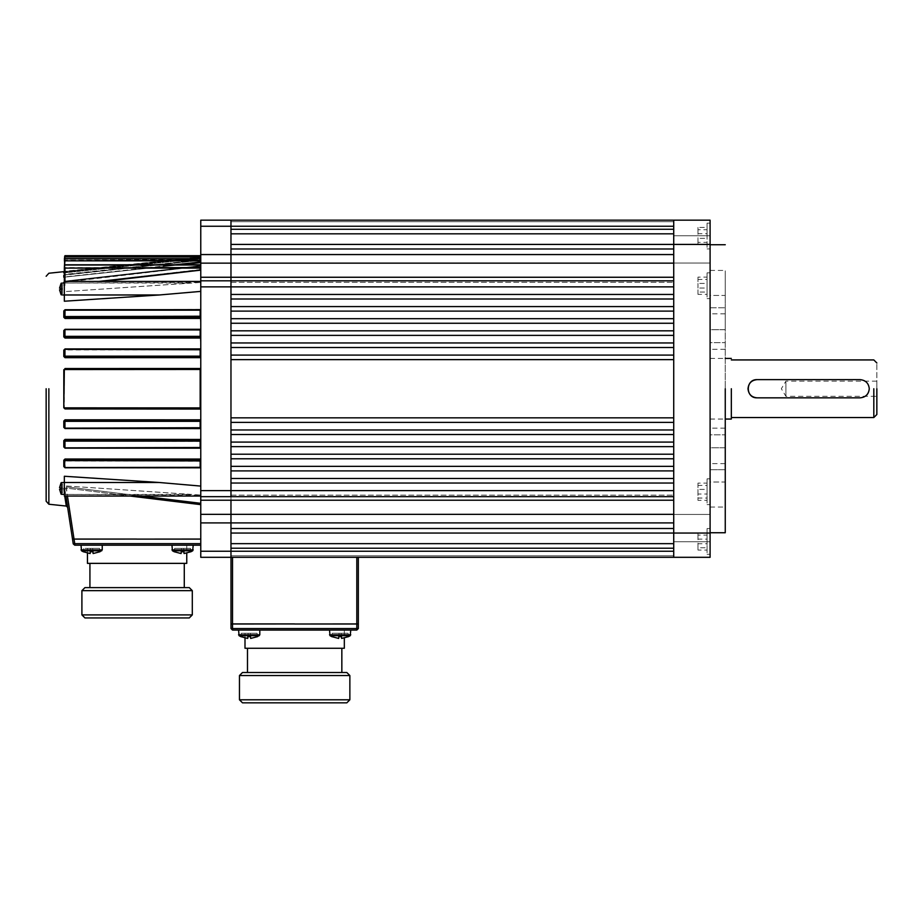 <?xml version="1.0" encoding="UTF-8"?>
<svg xmlns="http://www.w3.org/2000/svg" width="923" height="923" viewBox="0 0 923 923"><rect width="100%" height="100%" fill="white"/><g stroke="black" fill="none" stroke-linecap="round" stroke-linejoin="round"><path stroke-width="0.69" stroke-dasharray="4.62 3.46" d="M240.949 636.708L239.08 635.693L259.294 635.693L239.08 635.693L259.294 635.693L259.801 630.063L238.572 630.063L259.801 630.063M239.08 635.693L238.572 630.063M331.899 636.708L330.03 635.693L350.244 635.693L330.03 635.693L350.244 635.693L350.752 630.063L329.523 630.063L350.752 630.063M330.03 635.693L329.523 630.063M244.999 630.063L344.325 630.063L244.999 630.063L244.999 638.035M344.325 630.063L344.325 638.035M341.845 648.258L247.491 648.258L341.845 648.258M341.845 672.509L247.491 672.509L341.845 672.509M673.721 280.811L230.969 280.811L673.721 280.811L230.969 280.811L673.721 280.811L230.969 280.811L230.969 286.868L673.721 286.868L673.721 277.258L673.721 282.323L673.721 280.811L673.721 282.323L673.721 280.811L230.969 280.811L673.721 280.811L230.969 280.811L230.969 282.323L230.969 277.258L230.969 282.323L230.969 280.811L230.969 282.323L230.969 280.811L673.721 280.811L230.969 280.811L673.721 280.811L673.721 294.449L230.969 294.449L230.969 298.994L673.721 298.994L673.721 306.574L230.969 306.574L230.969 311.12L673.721 311.12L673.721 318.7L230.969 318.7L230.969 323.258L673.721 323.258L673.721 330.826L230.969 330.826L230.969 335.384L673.721 335.384L673.721 342.964L230.969 342.964L230.969 347.51L673.721 347.51L673.721 359.635L230.969 359.635L230.969 355.09L673.721 355.09L673.721 417.842L230.969 417.842L673.721 417.842L673.721 422.388L673.721 417.842L230.969 417.842L230.969 422.388L673.721 422.388L230.969 422.388L673.721 422.388L673.721 429.968L230.969 429.968L673.721 429.968L673.721 434.514L673.721 429.968L230.969 429.968L230.969 434.514L673.721 434.514L230.969 434.514L673.721 434.514L673.721 442.094L230.969 442.094L673.721 442.094L673.721 446.64L673.721 442.094L230.969 442.094L230.969 446.64L673.721 446.64L230.969 446.64L673.721 446.64L673.721 454.22L230.969 454.22L673.721 454.22L673.721 458.777L673.721 454.22L230.969 454.22L230.969 458.777L673.721 458.777L230.969 458.777L673.721 458.777L673.721 466.346L230.969 466.346L673.721 466.346L673.721 470.903L673.721 466.346L230.969 466.346L230.969 470.903L673.721 470.903L230.969 470.903L673.721 470.903L673.721 478.483L230.969 478.483L673.721 478.483L673.721 483.029L673.721 478.483L230.969 478.483L230.969 483.029L673.721 483.029L230.969 483.029L230.969 355.09L673.721 355.09L230.969 355.09L230.969 342.964L673.721 342.964L230.969 342.964L230.969 330.826L673.721 330.826L230.969 330.826L230.969 318.7L673.721 318.7L230.969 318.7L230.969 306.574L673.721 306.574L230.969 306.574L230.969 294.449L673.721 294.449L230.969 294.449L230.969 286.868L230.969 490.609L230.969 483.029L673.721 483.029L673.721 490.609L200.764 490.609L200.764 500.22L230.969 500.22L230.969 496.666L673.721 496.666L230.969 496.666L673.721 496.666L230.969 496.666L673.721 496.666L230.969 496.666L673.721 496.666L230.969 496.666L673.721 496.666L673.721 490.609L673.721 500.22L673.721 495.155L673.721 496.666L673.721 495.155L673.721 496.666L230.969 496.666L230.969 490.609L230.992 623.936L294.633 623.936L230.992 624.006L230.992 628.551L232.515 630.063L356.809 630.063L358.332 628.551L358.332 624.006L294.691 623.936L358.332 623.936L358.332 557.307L230.992 557.307L230.969 555.784L230.969 557.307L230.969 555.784L230.969 557.307L230.969 555.784L230.969 557.307L230.969 555.784L230.969 557.307L230.969 555.784L230.969 557.307L230.969 555.784L230.969 557.307L673.721 557.307L673.721 551.239L673.721 557.307L673.721 555.784L673.721 557.307L673.721 555.784L673.721 557.307L673.721 555.784L673.721 557.307L358.332 557.307M673.721 254.563L673.721 248.979L230.969 248.979L673.721 248.979L673.721 263.136L673.721 254.563L230.969 254.563L230.969 248.979L673.721 248.979L673.721 229.273L230.969 229.273L230.969 220.17L673.721 220.17L230.969 220.17L673.721 220.17L230.969 220.17L230.969 226.239L673.721 226.239L673.721 220.17L230.969 220.17L673.721 220.17L230.969 220.17L673.721 220.17L673.721 226.239M673.721 551.239L673.721 548.204L230.969 548.204L673.721 548.204L230.969 548.204L230.969 543.659L673.721 543.659L230.969 543.659L673.721 543.659L673.721 528.498L230.969 528.498L673.721 528.498L673.721 514.342L673.721 551.239L200.764 551.239L200.764 522.914L230.969 522.914L230.969 514.342L200.764 514.342L200.764 500.22M200.764 551.239L200.764 557.307L673.721 557.307L230.969 557.307L673.721 557.307L230.969 557.307L673.721 557.307L230.969 557.307L673.721 557.307L673.721 555.784L673.721 557.307L673.721 555.784L673.721 557.307L673.721 555.784L230.969 555.784L673.721 555.784L230.969 555.784L673.721 555.784L230.969 555.784L673.721 555.784L230.969 555.784L673.721 555.784L230.969 555.784L673.721 555.784L230.969 555.784L673.721 555.784L673.721 557.307L710.099 557.307L710.099 533.044L230.969 533.044L673.721 533.044L230.969 533.044L230.969 528.498L673.721 528.498M673.721 557.307L673.721 244.422L230.969 244.422L673.721 244.422L230.969 244.422L230.969 233.819L673.721 233.819L673.721 229.273L230.969 229.273L230.969 233.819L673.721 233.819L673.721 248.979M673.721 229.273L230.969 229.273L230.969 233.819L673.721 233.819M200.764 254.563L230.969 254.563L230.969 226.239L200.764 226.239L200.764 286.868L230.969 286.868L230.969 280.811L200.764 280.811M673.721 277.258L230.969 277.258L230.969 263.136L673.721 263.136L673.721 277.258L673.721 263.136M673.721 500.22L673.721 514.342L230.969 514.342L230.969 500.22L673.721 500.22L673.721 514.342M673.721 548.204L673.721 543.659M673.721 342.964L673.721 347.51L673.721 342.964M673.721 330.826L673.721 335.384L673.721 330.826M673.721 318.7L673.721 323.258L673.721 318.7M673.721 306.574L673.721 311.12L673.721 306.574M673.721 294.449L673.721 298.994L673.721 294.449M673.721 221.693L673.721 220.17L673.721 221.693L673.721 220.17L673.721 221.693L673.721 220.17L673.721 221.693L673.721 220.17L673.721 221.693L673.721 220.17L673.721 221.693L673.721 220.17L673.721 221.693L230.969 221.693L673.721 221.693M710.099 533.044L710.099 220.17L200.764 220.17L200.764 226.239M200.764 496.666L673.721 496.666M242.495 702.83L346.829 702.83M239.461 675.544L349.863 675.544M349.863 699.796L239.461 699.796M346.829 672.509L242.495 672.509M244.999 648.258L344.325 648.258M230.969 495.155L673.721 495.155L230.969 495.155M230.969 282.323L673.721 282.323L230.969 282.323M230.969 298.994L673.721 298.994L230.969 298.994M230.969 311.12L673.721 311.12L230.969 311.12M230.969 323.258L673.721 323.258L230.969 323.258M230.969 335.384L673.721 335.384L230.969 335.384M230.969 347.51L673.721 347.51L230.969 347.51M230.969 359.635L673.721 359.635L230.969 359.635M348.375 636.662L341.625 638.439L348.375 636.662L348.075 633.247L341.175 633.247L341.625 638.439L341.475 636.662L338.81 636.662L341.475 636.662L341.625 638.439L348.375 636.662L348.075 633.247L348.375 636.662L348.075 633.247L339.099 633.247L338.81 636.662L341.475 636.662L341.175 633.247L341.625 638.439L341.175 633.247L348.075 633.247L341.175 633.247L341.475 636.662L341.175 633.247L339.099 633.247L338.649 638.439L338.81 636.662L338.649 638.439L331.911 636.662L338.649 638.439L339.099 633.247L341.175 633.247L341.625 638.439L341.175 633.247L339.099 633.247L338.649 638.439L331.911 636.662L332.211 633.247L339.099 633.247L332.211 633.247L331.911 636.662L332.211 633.247L339.099 633.247L338.649 638.439L339.099 633.247L332.211 633.247L331.911 636.662M257.413 636.662L257.113 633.247L250.225 633.247L257.113 633.247L257.413 636.662L250.675 638.439L257.413 636.662L250.675 638.439L250.514 636.662L250.675 638.439L250.514 636.662L247.849 636.662L250.514 636.662L247.849 636.662L247.699 638.439L247.849 636.662L247.699 638.439L240.961 636.662L247.699 638.439L240.961 636.662L241.249 633.247L248.149 633.247L247.849 636.662L248.149 633.247L250.225 633.247L250.514 636.662L250.225 633.247L248.149 633.247L247.699 638.439L248.149 633.247L241.249 633.247L240.961 636.662L241.249 633.247L248.149 633.247L247.849 636.662L248.149 633.247L250.225 633.247L250.675 638.439L250.225 633.247L257.113 633.247L257.413 636.662L257.113 633.247L250.225 633.247L250.514 636.662L250.225 633.247L248.149 633.247L247.699 638.439L248.149 633.247L241.249 633.247L240.961 636.662M250.225 633.247L250.675 638.439L250.225 633.247M876.85 388.733C876.85 378.961 876.85 378.961 876.85 388.733C876.85 378.961 876.85 378.961 876.85 388.733L876.85 414.508L876.85 388.733C876.85 398.517 876.85 398.517 876.85 388.733C876.85 398.517 876.85 398.517 876.85 388.733L876.85 362.97L876.85 388.733M785.9 388.733C785.9 378.961 785.9 378.961 785.9 388.733C785.9 378.961 785.9 378.961 785.9 388.733C785.9 398.517 785.9 398.517 785.9 388.733C785.9 398.517 785.9 398.517 785.9 388.733M710.099 469.715L725.259 469.715L725.259 307.763L725.259 469.715L725.259 388.733L725.259 469.715L710.099 469.715L710.099 307.763L725.259 307.763L725.259 388.733L725.259 307.763L710.099 307.763L710.099 388.733L710.099 342.664L725.259 342.664L710.099 342.664L710.099 307.763L710.099 434.814L725.259 434.814L710.099 434.814L710.099 469.715M710.099 388.733L710.099 532.744L710.099 388.733M731.328 388.733L731.328 419.054L731.328 388.733M873.816 388.733L873.816 417.542L873.816 388.733M757.091 397.836L860.178 397.836M757.091 379.641L860.178 379.641C865.705 380.184 868.739 383.207 869.27 388.733M725.259 388.733L725.259 532.744L725.259 388.733M710.099 491.728C710.099 475.114 710.099 475.114 710.099 491.728C710.099 475.114 710.099 475.114 710.099 491.728C710.099 508.342 710.099 508.342 710.099 491.728C710.099 508.342 710.099 508.342 710.099 491.728M707.076 491.728C707.076 475.114 707.076 475.114 707.076 491.728C707.076 475.114 707.076 475.114 707.076 491.728C707.076 508.342 707.076 508.342 707.076 491.728C707.076 508.342 707.076 508.342 707.076 491.728M710.099 236.046C710.099 219.432 710.099 219.432 710.099 236.046C710.099 219.432 710.099 219.432 710.099 236.046C710.099 252.66 710.099 252.66 710.099 236.046C710.099 252.66 710.099 252.66 710.099 236.046M707.076 236.046C707.076 219.432 707.076 219.432 707.076 236.046C707.076 219.432 707.076 219.432 707.076 236.046C707.076 252.66 707.076 252.66 707.076 236.046C707.076 252.66 707.076 252.66 707.076 236.046M710.099 285.749C710.099 269.135 710.099 269.135 710.099 285.749C710.099 269.135 710.099 269.135 710.099 285.749C710.099 302.363 710.099 302.363 710.099 285.749C710.099 302.363 710.099 302.363 710.099 285.749M707.076 285.749C707.076 269.135 707.076 269.135 707.076 285.749C707.076 269.135 707.076 269.135 707.076 285.749C707.076 302.363 707.076 302.363 707.076 285.749C707.076 302.363 707.076 302.363 707.076 285.749M710.099 541.432C710.099 524.818 710.099 524.818 710.099 541.432C710.099 524.818 710.099 524.818 710.099 541.432C710.099 558.046 710.099 558.046 710.099 541.432C710.099 558.046 710.099 558.046 710.099 541.432M707.076 541.432C707.076 524.818 707.076 524.818 707.076 541.432C707.076 524.818 707.076 524.818 707.076 541.432C707.076 558.046 707.076 558.046 707.076 541.432C707.076 558.046 707.076 558.046 707.076 541.432M710.099 249.395C710.099 231.8 710.099 231.8 710.099 249.395C710.099 231.8 710.099 231.8 710.099 249.395C710.099 231.8 710.099 231.8 710.099 249.395C710.099 231.8 710.099 231.8 710.099 249.395C710.099 266.989 710.099 266.989 710.099 249.395C710.099 266.989 710.099 266.989 710.099 249.395C710.099 266.989 710.099 266.989 710.099 249.395C710.099 266.989 710.099 266.989 710.099 249.395M673.721 249.395C673.721 231.8 673.721 231.8 673.721 249.395C673.721 231.8 673.721 231.8 673.721 249.395C673.721 231.8 673.721 231.8 673.721 249.395C673.721 231.8 673.721 231.8 673.721 249.395C673.721 266.989 673.721 266.989 673.721 249.395C673.721 266.989 673.721 266.989 673.721 249.395C673.721 266.989 673.721 266.989 673.721 249.395C673.721 266.989 673.721 266.989 673.721 249.395M710.099 528.083C710.099 510.488 710.099 510.488 710.099 528.083C710.099 510.488 710.099 510.488 710.099 528.083C710.099 510.488 710.099 510.488 710.099 528.083C710.099 510.488 710.099 510.488 710.099 528.083C710.099 545.678 710.099 545.678 710.099 528.083C710.099 545.678 710.099 545.678 710.099 528.083C710.099 545.678 710.099 545.678 710.099 528.083C710.099 545.678 710.099 545.678 710.099 528.083M673.721 528.083C673.721 510.488 673.721 510.488 673.721 528.083C673.721 510.488 673.721 510.488 673.721 528.083C673.721 510.488 673.721 510.488 673.721 528.083C673.721 510.488 673.721 510.488 673.721 528.083C673.721 545.678 673.721 545.678 673.721 528.083C673.721 545.678 673.721 545.678 673.721 528.083C673.721 545.678 673.721 545.678 673.721 528.083C673.721 545.678 673.721 545.678 673.721 528.083M707.076 500.347L707.076 483.11L707.076 500.347L697.973 500.347L697.973 494.036L707.076 494.036M707.076 238.353L707.076 227.427L707.076 238.353L697.973 238.353L697.973 244.664L707.076 244.664M707.076 292.06L707.076 277.119L707.076 292.06L697.973 292.06L697.973 294.368L707.076 294.368M707.076 550.05L707.076 532.802L707.076 550.05L697.973 550.05L697.973 547.743L707.076 547.743M725.259 329.707C725.259 308.917 725.259 308.917 725.259 329.707C725.259 308.917 725.259 308.917 725.259 329.707L725.259 295.464L725.259 329.707L710.099 329.707C710.099 308.917 710.099 308.917 710.099 329.707C710.099 308.917 710.099 308.917 710.099 329.707L725.259 329.707M725.259 295.464C725.259 262.617 725.259 262.617 725.259 295.464C725.259 262.617 725.259 262.617 725.259 295.464L710.099 295.464L710.099 329.707L710.099 295.464L725.259 295.464M725.259 447.77C725.259 468.561 725.259 468.561 725.259 447.77C725.259 468.561 725.259 468.561 725.259 447.77L725.259 482.014L725.259 447.77L710.099 447.77C710.099 468.561 710.099 468.561 710.099 447.77C710.099 468.561 710.099 468.561 710.099 447.77L725.259 447.77M725.259 482.014C725.259 514.861 725.259 514.861 725.259 482.014C725.259 514.861 725.259 514.861 725.259 482.014L710.099 482.014L710.099 447.77L710.099 482.014L725.259 482.014M673.721 220.17L673.721 244.422L710.099 244.422M697.973 547.743L697.973 539.124L707.076 539.124M697.973 539.124L697.973 532.802L707.076 532.802M697.973 532.802L697.973 535.121L707.076 535.121M697.973 535.121L697.973 543.739L707.076 543.739M697.973 543.739L697.973 550.05M697.973 294.368L697.973 288.057L707.076 288.057M697.973 288.057L697.973 279.438L707.076 279.438M697.973 279.438L697.973 277.119L707.076 277.119M697.973 277.119L697.973 283.43L707.076 283.43M697.973 283.43L697.973 292.06M697.973 244.664L697.973 242.357L707.076 242.357M697.973 242.357L697.973 233.738L707.076 233.738M697.973 233.738L697.973 227.427L707.076 227.427M697.973 227.427L697.973 229.735L707.076 229.735M697.973 229.735L697.973 238.353M697.973 494.036L697.973 485.417L707.076 485.417M697.973 485.417L697.973 483.11L707.076 483.11M697.973 483.11L697.973 489.421L707.076 489.421M697.973 489.421L697.973 498.039L707.076 498.039M697.973 498.039L697.973 500.347M710.099 482.014C710.099 514.861 710.099 514.861 710.099 482.014C710.099 514.861 710.099 514.861 710.099 482.014M710.099 295.464C710.099 262.617 710.099 262.617 710.099 295.464C710.099 262.617 710.099 262.617 710.099 295.464M46.15 388.733L46.15 501.212L46.15 388.733M65.014 467.765L64.345 466.957L64.945 459.989L200.164 459.989L64.945 459.989L65.014 459.019L200.764 459.054L200.706 448.186L64.945 447.863L200.164 447.863L64.945 447.863L64.345 447.251L64.945 440.283L200.164 440.283L64.945 440.283L65.014 439.406L200.764 439.44L200.764 428.757L65.014 428.549L200.164 428.145L64.945 428.145L64.345 421.176L64.945 420.576L200.164 420.576L64.945 420.576L65.014 419.803L200.764 419.827L200.764 408.958L65.014 408.947L63.802 407.735L63.802 369.731L65.014 368.531L200.764 368.519L200.764 357.651L200.764 427.903L200.164 427.718L200.764 419.965L200.764 447.782L200.164 447.517L200.764 439.671L200.764 467.673L200.164 467.315L200.764 459.377L200.764 468.169L65.014 467.765L63.802 466.553L64.345 460.589L64.945 467.569L200.164 467.569L64.945 467.569L200.164 467.569L200.764 468.169L200.764 486.086L200.649 467.811M63.802 407.735L64.945 408.439L64.345 407.92L64.345 369.638L64.945 369.027L200.164 369.027L64.945 369.027L64.345 369.638L64.345 388.733L63.802 369.731M65.014 318.458L200.764 318.423L200.764 329.015L200.164 316.554L64.345 316.889L64.945 310.163L64.345 310.52L64.945 317.489L200.164 317.489L64.945 317.489L65.014 318.458L63.802 317.258L200.164 317.489L200.764 318.1L200.764 309.805L200.164 310.163L200.164 316.554L200.764 316.231L200.764 309.309L65.014 309.713L63.802 310.924L64.345 316.889L64.945 309.909L200.164 309.909L64.945 309.909L200.164 309.909L200.764 309.309L200.764 291.391L200.649 309.666M64.945 337.195L200.164 337.195L64.945 337.195L65.014 338.06L63.802 336.86L64.345 336.595L64.945 337.195L200.164 337.195L200.764 337.806L200.764 329.696L200.164 329.961L200.764 348.721L200.164 336.353L64.945 336.353L64.945 329.961L64.345 336.595L64.945 329.615L200.706 329.28L65.014 329.315L64.345 330.226L64.945 337.195M64.345 356.301L64.945 356.901L64.345 356.301L64.945 356.151L200.164 356.151L200.164 356.901L64.945 356.901L200.164 356.901L64.945 356.901L65.014 357.674L63.802 356.463L64.945 356.901L64.345 356.301L64.945 349.321L200.741 348.906L65.014 348.929L64.345 349.932L200.164 349.759L200.164 356.151L200.764 356.001L200.764 349.575L200.164 349.759L200.741 348.906M64.345 283.038L64.345 281.423L64.345 283.038L191.361 283.038L64.345 291.633L64.345 283.038L200.764 282.45L200.764 270.139L200.764 282.45L64.345 291.633L64.345 283.038L64.345 289.003C64.345 281.192 64.345 281.192 64.345 289.003C64.345 281.192 64.345 281.192 64.345 289.003C64.345 296.825 64.345 296.825 64.345 289.003C64.345 296.825 64.345 296.825 64.345 289.003C64.345 281.192 64.345 281.192 64.345 289.003C64.345 281.192 64.345 281.192 64.345 289.003L64.345 301.221L159.298 294.979L200.764 291.391L200.764 289.003L200.764 291.391M61.126 289.003C61.126 281.561 61.126 281.561 61.126 289.003C61.126 281.561 61.126 281.561 61.126 289.003C61.126 296.456 61.126 296.456 61.126 289.003C61.126 281.561 61.126 281.561 61.126 289.003C61.126 296.456 61.126 296.456 61.126 289.003C61.126 296.456 61.126 296.456 61.126 289.003L59.557 288.161L60.572 288.241L59.557 288.161L60.572 284.307L59.557 288.161L60.572 284.307L62.522 284.48L62.522 289.603L60.572 289.764L60.549 289.003M64.345 494.44L64.345 496.043L64.345 494.44L191.361 494.44L64.345 485.844L64.345 494.44L200.764 495.028L200.764 503.312L200.764 495.028L64.345 485.844L64.345 494.44L64.345 488.463C64.345 480.652 64.345 480.652 64.345 488.463C64.345 480.652 64.345 480.652 64.345 488.463C64.345 496.286 64.345 496.286 64.345 488.463C64.345 496.286 64.345 496.286 64.345 488.463C64.345 480.652 64.345 480.652 64.345 488.463C64.345 480.652 64.345 480.652 64.345 488.463L64.345 476.256L159.298 482.498L200.764 486.086L200.764 488.463L200.764 486.086M64.345 482.406L61.645 482.406L60.549 483.767L62.522 483.94L60.572 483.767L62.522 483.94L62.522 492.997L62.522 483.94L62.522 492.997L62.522 483.94L60.572 483.767L59.557 487.621L60.572 483.767L59.557 487.621L61.126 488.463C61.126 481.021 61.126 481.021 61.126 488.463C61.126 481.021 61.126 481.021 61.126 488.463C61.126 495.916 61.126 495.916 61.126 488.463C61.126 481.021 61.126 481.021 61.126 488.463C61.126 495.916 61.126 495.916 61.126 488.463C61.126 495.916 61.126 495.916 61.126 488.463L60.572 487.702L60.572 489.225L59.557 489.317L60.572 493.17L59.557 489.317L60.572 489.225L60.549 488.463L60.572 489.225L59.557 489.317L61.126 494.243L64.345 494.532M64.345 295.072L61.645 295.072L60.549 293.71L62.522 293.537L60.572 293.71L62.522 293.537L62.522 289.603L62.522 293.537L60.572 293.71L59.557 289.857L62.522 289.603L62.522 288.414L59.557 288.161L62.522 288.414L62.522 284.48L60.572 284.307L62.522 284.48L62.522 288.414L60.572 288.241L62.522 288.414L62.522 289.603L59.557 289.857L60.572 293.71L59.557 289.857L62.522 289.603L62.522 293.537L62.522 289.603L60.572 289.764L62.522 289.603L62.522 288.414L59.557 288.161L62.522 288.414L62.522 284.48L60.572 284.307L61.645 282.946L64.345 282.946M102.234 545.181L81.016 545.181L102.234 545.181L81.016 545.181L102.234 545.181L102.234 549.9L81.016 549.9L81.016 545.181M81.016 549.9L81.524 550.8L101.738 550.8L81.524 550.8L101.738 550.8L102.234 549.9L81.016 549.9L102.234 549.9M193.195 549.9L171.966 549.9L193.195 549.9L171.966 549.9L172.474 550.8L192.688 550.8L172.474 550.8L192.688 550.8L193.195 545.181L171.966 545.181L193.195 545.181M171.966 549.9L171.966 545.181M130.108 496.043L66.214 488.105L64.887 489.455L63.549 488.394L66.375 486.848L63.549 488.394L64.737 496.043L63.549 488.394L64.887 489.455L67.633 507.338L64.887 489.455L65.902 496.043L64.887 489.455L66.375 486.848L140.792 496.043M87.443 545.181L186.758 545.181L87.443 545.181L87.443 553.154M186.758 545.181L186.758 553.154M184.277 563.365L89.923 563.365L184.277 563.365M184.277 587.616L89.923 587.616L184.277 587.616M65.014 419.803L63.802 421.015L64.345 427.545L64.945 420.576L200.164 420.576L200.764 419.827M200.764 427.903L200.764 428.757L200.164 428.145L64.945 428.145L63.802 427.349L65.014 428.549M65.014 439.406L63.802 440.617L64.345 447.251L64.945 440.283L200.164 440.283L200.764 439.44M200.764 447.782L200.764 448.463L200.164 447.863L64.945 447.863L63.802 446.951L65.014 448.163M65.014 459.019L63.802 460.219L64.345 460.589L64.945 459.989L200.164 459.989L200.764 459.054M64.345 485.844L64.345 476.256L64.345 485.844M200.764 503.312L200.764 504.65L200.764 503.312L66.375 486.848L67.437 496.043M200.764 336.11L200.706 329.28M64.345 291.633L64.345 301.221L64.345 291.633M103.503 281.423L200.764 270.139L200.764 266.989L200.764 270.139M200.164 259.248L200.764 258.059L200.764 259.686L200.764 258.036L200.164 258.636L64.945 258.636L64.345 259.248L64.945 258.636L200.164 258.648L200.164 260.274L64.945 260.274L64.945 258.648L64.345 259.248L64.945 259.248L64.945 274.373L200.164 259.778L64.945 259.248L200.164 259.248L200.764 260.321L200.764 258.417L200.764 260.309L65.014 274.95L200.764 260.309L200.164 259.778L64.345 274.812L64.345 259.248L64.345 276.646L64.945 255.694L200.164 255.694L200.164 256.317L64.945 256.317L64.945 271.247L200.164 257.009L200.164 256.306L64.945 256.306L200.164 256.306L200.764 257.552L200.764 256.306L200.764 257.552L200.164 257.009L64.345 271.477L64.945 271.247L64.945 255.694L64.345 256.306L64.345 281.815L65.014 281.677L63.802 282.357L200.764 266.228L200.764 262.594L200.764 266.228L64.945 281.123L200.164 265.732L64.945 281.123L64.345 281.815L64.345 284.976L64.345 281.423L200.764 281.423M180.539 264.763L63.802 277.223L180.539 264.763M65.014 274.95L63.802 275.389L65.014 274.95M200.764 258.417L200.764 255.717L200.764 258.417M198.618 258.636L65.014 272.816L199.564 258.544M65.014 271.858L200.764 257.552L65.014 271.858L200.764 257.552L65.014 271.858L64.945 271.247L63.999 272.008L65.014 271.858M200.164 262.017L64.945 276.9L64.945 260.851L200.164 260.851L200.764 262.594L200.764 259.686L200.764 262.594M200.164 329.615L64.945 329.615L63.802 330.526L65.014 329.315M65.014 338.06L200.764 338.037M64.945 356.301L64.945 349.321L63.802 350.129L65.014 348.929M65.014 357.674L200.764 357.651L200.764 356.001L200.764 357.651M200.164 255.694L200.764 255.094L200.164 257.875L64.945 272.216L65.014 272.816L64.945 272.216L192.919 258.636M200.764 266.228L200.764 264.232L200.764 266.228M200.764 264.232L200.164 267.543L64.945 267.543L64.345 268.097L64.345 284.976L64.345 265.363L64.345 268.097L200.164 268.097L200.164 269.528L98.946 281.423M200.764 349.575L200.764 356.001M200.764 539.055L200.764 504.65L200.764 539.055L136.662 539.055L200.764 539.113L200.764 545.181L200.764 539.113M64.345 407.839L64.945 408.439L200.164 408.439L200.764 409.051L200.764 368.427L200.164 369.027L65.014 368.531M200.764 329.015L200.764 329.696M200.764 318.423L200.764 316.231M200.764 490.609L200.764 286.868M200.764 514.342L200.764 522.914M72.502 539.055L136.604 539.055L72.502 539.113L73.24 543.889L74.74 545.181L200.764 545.181M200.764 277.258L230.969 277.258L230.969 263.136L200.764 263.136M673.721 522.914L230.969 522.914L230.969 557.307M84.939 617.937L189.273 617.937M81.905 590.651L192.296 590.651M192.296 614.903L81.905 614.903M189.273 587.616L84.939 587.616M87.443 563.365L186.758 563.365M73.24 543.889L74.74 543.659L74.036 539.113M190.807 551.769L184.069 553.546L190.807 551.769L190.507 548.354L183.608 548.354L184.069 553.546L183.908 551.769L181.243 551.769L183.908 551.769L184.069 553.546L190.807 551.769L190.507 548.354L190.807 551.769L190.507 548.354L181.543 548.354L181.243 551.769L183.908 551.769L183.608 548.354L184.069 553.546L183.608 548.354L190.507 548.354L183.608 548.354L183.908 551.769L183.608 548.354L181.543 548.354L181.093 553.546L181.243 551.769L181.093 553.546L174.343 551.769L181.093 553.546L181.543 548.354L183.608 548.354L184.069 553.546L183.608 548.354L181.543 548.354L181.093 553.546L174.343 551.769L174.643 548.354L181.543 548.354L174.643 548.354L174.343 551.769L174.643 548.354L181.543 548.354L181.093 553.546L181.543 548.354L174.643 548.354L174.343 551.769M99.857 551.769L99.557 548.354L92.658 548.354L93.119 553.546L92.658 548.354L92.958 551.769L90.292 551.769L92.958 551.769L93.119 553.546L92.958 551.769L93.119 553.546L99.857 551.769L93.119 553.546L99.857 551.769L99.557 548.354L92.658 548.354L92.958 551.769L90.292 551.769L90.142 553.546L90.292 551.769L90.142 553.546L83.393 551.769L90.142 553.546L83.393 551.769L83.693 548.354L90.592 548.354L90.292 551.769L90.592 548.354L92.658 548.354L90.592 548.354L90.142 553.546L90.592 548.354L83.693 548.354L83.393 551.769L83.693 548.354L90.592 548.354L90.292 551.769L90.592 548.354L92.658 548.354L93.119 553.546L92.658 548.354L99.557 548.354L99.857 551.769L99.557 548.354L92.658 548.354L92.958 551.769L92.658 548.354L90.592 548.354L90.142 553.546L90.592 548.354L83.693 548.354L83.393 551.769M62.522 489.063L59.557 489.317L62.522 489.063M62.522 487.875L59.557 487.621L62.522 487.875M62.522 492.997L60.572 493.17L62.522 492.997M64.345 407.92L200.164 407.92L200.764 408.958L65.014 408.947M200.164 356.901L200.764 357.513L200.164 356.901M64.345 488.463C64.345 496.286 64.345 496.286 64.345 488.463C64.345 496.286 64.345 496.286 64.345 488.463M64.345 289.003C64.345 296.825 64.345 296.825 64.345 289.003C64.345 296.825 64.345 296.825 64.345 289.003M62.522 289.603L59.557 289.857L62.522 289.603M65.014 309.713L64.345 310.52L64.945 309.909L200.164 309.909M200.164 317.489L200.764 318.1M64.345 369.638L64.945 369.027M200.164 420.576L200.764 419.965L200.164 420.576M200.764 421.476L64.945 421.326L64.945 427.718L64.345 427.545L64.945 428.145L200.164 427.718L200.741 428.572M64.945 421.176L64.345 421.176L64.945 420.576M200.164 440.283L200.764 439.671L200.164 440.283M200.764 441.356L64.945 441.125L64.945 447.517L64.345 447.251L64.945 447.863L200.164 447.517L200.764 448.463M200.764 461.246L64.945 460.923L64.945 467.315L64.345 466.957L64.945 467.569L200.164 467.569M200.164 459.989L200.764 459.377M64.945 460.589L64.345 460.589L64.945 459.989M64.945 281.423L64.945 285.484L64.345 284.976L64.945 285.484L64.945 264.797L64.945 276.9L175.197 264.763M64.945 255.694L64.345 256.929L200.764 256.929M200.764 258.405L200.164 257.875M64.345 272.181L64.345 271.477M200.764 266.274L200.164 265.732L200.764 266.274L65.014 281.723L200.764 266.274M64.345 284.976L63.802 285.507L63.802 282.357L63.802 285.507L64.345 284.976M64.945 276.9L65.014 277.477L64.945 276.9M64.945 260.274L64.345 260.851L64.945 260.274M64.345 276.646L64.345 274.812L200.764 260.321L64.183 275.169M200.764 264.151L200.164 264.763L64.945 264.763L64.345 265.363L64.945 264.763L64.345 265.363L200.164 265.363L64.945 265.363L64.945 281.123L64.945 264.763L200.164 265.363M238.572 634.793L259.801 634.793M329.523 634.793L350.752 634.793M356.809 624.006L356.809 628.551L232.515 628.551L232.515 624.006M356.809 557.307L356.809 623.936M232.515 623.936L232.515 557.307M356.809 630.063L356.809 628.551L358.332 628.551M230.992 628.551L232.515 628.551L232.515 630.063M338.522 635.693L338.81 636.662M247.572 635.693L247.849 636.662M48.861 388.733L48.861 504.235L48.861 388.733M64.345 440.882L64.945 440.882M200.764 408.012L200.164 407.92L200.164 369.027M64.945 316.889L64.945 317.489M64.345 336.595L64.945 336.595M61.645 289.003C61.645 281.192 61.645 281.192 61.645 289.003C61.645 281.192 61.645 281.192 61.645 289.003C61.645 296.825 61.645 296.825 61.645 289.003C61.645 281.192 61.645 281.192 61.645 289.003C61.645 296.825 61.645 296.825 61.645 289.003C61.645 296.825 61.645 296.825 61.645 289.003M64.345 294.979L159.298 294.979M61.645 488.463C61.645 480.652 61.645 480.652 61.645 488.463C61.645 480.652 61.645 480.652 61.645 488.463C61.645 496.286 61.645 496.286 61.645 488.463C61.645 480.652 61.645 480.652 61.645 488.463C61.645 496.286 61.645 496.286 61.645 488.463C61.645 496.286 61.645 496.286 61.645 488.463M60.549 488.463L61.126 488.463M63.802 427.349L63.802 421.015M63.802 446.951L63.802 440.617M63.802 466.553L63.802 460.219M63.802 310.924L63.802 317.258M63.802 330.526L63.802 336.86M63.802 350.129L63.802 356.463M200.764 543.659L74.74 543.659L74.74 545.181M74.025 539.055L66.214 488.105L200.764 504.65M184.196 550.8L183.908 551.769M93.246 550.8L92.958 551.769M64.345 482.498L159.298 482.498M64.345 369.546L200.764 369.465M200.764 255.717L200.164 256.306M200.764 260.851L200.164 260.851L200.764 259.686M200.764 268.097L200.164 268.097L200.764 266.989M348.375 636.708L350.244 635.693M257.425 636.708L259.294 635.693M876.85 381.153L785.9 381.153L781.343 388.733L785.9 396.313L876.85 396.313M710.099 419.054L725.259 419.054M725.259 349.321L710.099 349.321M710.099 478.841L707.076 478.841M710.099 223.158L707.076 223.158M710.099 272.862L707.076 272.862M710.099 528.544L707.076 528.544M710.099 235.746L673.721 235.746L710.099 235.746M710.099 514.446L673.721 514.446L710.099 514.446M710.099 541.732L673.721 541.732L710.099 541.732M710.099 263.032L673.721 263.032L710.099 263.032M710.099 554.319L707.076 554.319M710.099 298.637L707.076 298.637M710.099 248.933L707.076 248.933M710.099 504.616L707.076 504.616M725.259 428.145L710.099 428.145M710.099 358.424L725.259 358.424M725.259 463.623L710.099 463.623M710.099 507.05L725.259 507.05M725.259 313.855L710.099 313.855M710.099 270.416L725.259 270.416M64.345 496.043L200.764 496.043M64.322 271.616L200.764 257.275M172.474 550.8L174.343 551.816M81.524 550.8L83.393 551.816M101.738 550.8L99.857 551.816"/><path stroke-width="1.38" d="M257.425 636.708L259.801 634.793L259.801 630.063M259.294 635.693L239.08 635.693L238.572 630.063M329.523 630.063L330.03 635.693L350.244 635.693L350.752 630.063M346.829 702.83L242.495 702.83L239.461 699.796L349.863 699.796L346.829 702.83M239.461 675.544L242.495 672.509L346.829 672.509L349.863 675.544L239.461 675.544L239.461 699.796M244.999 638.035L244.999 648.258L344.325 648.258L344.325 638.035M247.491 648.258L247.491 672.509M341.845 648.258L341.845 672.509M349.863 675.544L349.863 699.796M356.809 630.063L232.515 630.063L230.992 628.551L230.992 624.006L232.515 624.006L232.515 628.551L356.809 628.551L356.809 624.006L358.332 624.006L358.332 628.551L356.809 628.551L356.809 630.063L358.332 628.551M673.721 229.273L230.969 229.273L230.969 220.17L710.099 220.17L710.099 557.307L230.969 557.307L230.969 551.239L230.969 557.307L200.764 557.307L200.764 277.258L230.969 277.258L230.969 248.979L673.721 248.979M673.721 548.204L230.969 548.204L230.969 551.239L673.721 551.239M673.721 233.819L230.969 233.819L230.969 244.422L673.721 244.422L673.721 533.044L230.969 533.044L230.969 543.659L673.721 543.659M673.721 522.914L230.969 522.914L230.969 514.342L230.969 528.498L673.721 528.498M673.721 500.22L230.969 500.22L230.969 514.342L673.721 514.342M673.721 496.666L230.969 496.666L230.969 483.029L673.721 483.029L673.721 490.609L230.969 490.609L230.969 496.666L200.764 496.666M230.969 478.483L230.969 470.903L673.721 470.903L673.721 478.483L230.969 478.483M230.969 466.346L230.969 458.777L673.721 458.777L673.721 466.346L230.969 466.346M230.969 454.22L230.969 446.64L673.721 446.64L673.721 454.22L230.969 454.22M230.969 442.094L230.969 434.514L673.721 434.514L673.721 442.094L230.969 442.094M230.969 429.968L230.969 422.388L673.721 422.388L673.721 429.968L230.969 429.968M230.969 417.842L230.969 359.635L673.721 359.635L673.721 417.842L230.969 417.842M230.969 355.09L230.969 347.51L673.721 347.51L673.721 355.09L230.969 355.09M230.969 342.964L230.969 335.384L673.721 335.384L673.721 342.964L230.969 342.964M230.969 330.826L230.969 323.258L673.721 323.258L673.721 330.826L230.969 330.826M230.969 318.7L230.969 311.12L673.721 311.12L673.721 318.7L230.969 318.7M230.969 306.574L230.969 298.994L673.721 298.994L673.721 306.574L230.969 306.574M200.764 490.609L230.969 490.609L230.969 286.868L673.721 286.868L673.721 294.449L230.969 294.449L230.969 277.258L230.969 280.811L673.721 280.811M232.515 624.006L294.633 623.936L230.992 623.936L230.992 557.307M356.809 624.006L294.691 624.006L356.809 623.936L356.809 557.307M358.332 557.307L358.332 623.936L356.809 623.936M348.375 636.662L341.625 638.439L341.475 636.662L338.81 636.662L338.649 638.439L331.911 636.662M257.413 636.662L250.675 638.439L250.514 636.662L247.849 636.662L247.699 638.439L240.961 636.662M731.328 388.733L731.328 419.054L731.328 388.733M873.816 388.733L873.816 417.542L873.816 388.733M869.27 388.733C868.739 394.271 865.705 397.294 860.178 397.836C865.659 397.259 868.693 394.225 869.27 388.733C868.693 383.253 865.659 380.218 860.178 379.641L757.091 379.641C745.369 379.145 745.369 398.332 757.091 397.836C751.564 397.305 748.541 394.271 747.999 388.733C748.541 383.207 751.576 380.172 757.091 379.641M876.85 388.733L876.85 414.508L876.85 388.733M725.259 388.733L725.259 532.744L725.259 388.733M710.099 244.422L673.721 244.422L673.721 220.17M673.721 557.307L673.721 533.044L710.099 533.044M860.178 397.836L757.091 397.836M46.15 388.733L46.15 501.212L46.15 388.733M200.764 309.309L200.164 309.909L64.945 309.909L64.345 310.52L64.945 317.489L200.164 317.489L200.764 318.1M65.014 338.06L63.802 336.86L64.945 337.195L64.345 336.595L64.945 336.353L64.945 337.195L200.164 337.195L200.764 337.806L200.164 336.353L64.945 336.353L64.945 329.961L64.345 336.595L65.014 338.06L200.764 338.037M65.014 357.674L63.802 356.463L64.945 356.151L64.945 356.901L200.164 356.901L200.764 357.513L200.164 356.151L64.945 356.151L64.945 349.759L64.345 349.932L64.345 356.301L65.014 357.674L200.764 357.651M61.126 289.003C61.126 296.456 61.126 296.456 61.126 289.003C61.126 281.561 61.126 281.561 61.126 289.003L59.557 289.857L61.126 294.783L64.345 295.072M64.345 283.038L64.345 301.221L159.298 294.979L200.764 291.391M64.945 459.989L65.014 459.019L63.802 460.219L64.945 460.589L64.945 459.989L64.345 460.589L64.945 467.315L64.345 466.957L64.945 459.989L200.164 459.989L200.764 459.377M64.345 440.882L64.945 440.283L200.164 440.283L200.764 439.671L200.164 441.125L64.945 441.125L64.945 447.517L64.345 440.882L64.945 441.125L65.014 439.406L63.802 440.617L64.945 440.283L64.345 440.882L64.945 440.882M64.945 421.176L64.345 421.176L64.945 420.576L200.164 420.576L200.764 419.965L200.164 421.326L64.945 421.326L64.945 427.718L64.345 427.545L64.345 421.176L64.945 421.326L65.014 419.803L63.802 421.015L64.945 420.576M64.345 407.839L200.164 407.92L200.164 369.027L64.945 369.027L64.345 369.546L63.802 407.735L65.014 408.947L200.764 409.051L200.164 408.439L65.014 408.947M61.126 488.463C61.126 495.916 61.126 495.916 61.126 488.463C61.126 481.021 61.126 481.021 61.126 488.463L59.557 487.621L61.126 482.694L64.345 482.406M64.345 494.532L61.126 494.243L59.557 489.317L60.572 489.225L60.549 488.463M64.345 494.44L64.345 476.256L159.298 482.498L200.764 486.086M99.857 551.816L102.234 549.9L102.234 545.181M101.738 550.8L81.524 550.8L81.016 545.181M171.966 545.181L172.474 550.8L192.688 550.8L193.195 545.181M46.15 501.212L48.861 504.235L66.294 506.058L64.737 496.043L66.294 506.058L67.633 507.338M189.273 617.937L84.939 617.937L81.905 614.903L192.296 614.903L189.273 617.937M81.905 590.651L84.939 587.616L189.273 587.616L192.296 590.651L81.905 590.651L81.905 614.903M87.443 553.154L87.443 563.365L186.758 563.365L186.758 553.154M89.923 563.365L89.923 587.616M184.277 563.365L184.277 587.616M192.296 590.651L192.296 614.903M140.792 496.043L200.764 503.312M200.649 467.811L65.014 467.765L63.802 466.553L64.945 467.569L200.164 467.315L200.164 460.923L64.945 460.589M65.014 459.019L200.764 459.054M200.706 448.186L65.014 448.163L63.802 446.951L65.014 448.163M65.014 439.406L200.764 439.44M200.741 428.572L65.014 428.549L63.802 427.349L65.014 428.549M65.014 419.803L200.764 419.827M64.345 369.638L65.014 368.531L200.764 368.519M63.802 350.129L65.014 348.929L63.802 350.129L63.802 356.463M200.741 348.906L65.014 348.929M63.802 330.526L65.014 329.315L63.802 330.526L63.802 336.86M200.706 329.28L65.014 329.315M64.945 317.489L65.014 318.458L200.764 318.423M65.014 318.458L63.802 317.258L64.945 316.889M200.649 309.666L65.014 309.713L63.802 310.924L64.945 310.163L200.164 310.163L200.164 317.489M200.764 270.139L103.503 281.423M65.014 281.677L63.802 282.357L65.014 281.723M200.764 262.594L180.539 264.763L200.741 262.547L200.164 260.851L64.945 260.851L64.345 268.097L64.945 255.694L64.345 259.248L64.945 258.636L200.164 258.636L200.764 258.036L200.164 258.648L64.945 258.648L64.345 260.851L200.164 260.274L200.164 258.648M64.345 276.646L63.802 277.223L65.014 277.477M65.014 274.95L63.802 275.389L65.014 274.95M199.564 258.544L198.618 258.636M64.345 272.181L63.802 272.77L65.014 272.816M65.014 271.858L63.802 272.077L65.014 271.858M673.721 254.563L230.969 254.563L230.969 226.239L200.764 226.239L200.764 254.563L230.969 254.563L230.969 263.136L200.764 263.136L200.764 277.258M200.764 226.239L200.764 220.17L230.969 220.17L230.969 226.239L673.721 226.239M200.764 263.136L200.764 254.563M200.764 545.181L74.74 545.181L73.24 543.889L72.502 539.113L74.036 539.113L74.74 543.659L73.24 543.889M200.764 522.914L230.969 522.914L230.969 551.239L200.764 551.239M200.764 500.22L230.969 500.22L230.969 514.342L200.764 514.342M200.764 280.811L230.969 280.811L230.969 286.868L200.764 286.868M673.721 277.258L230.969 277.258L230.969 263.136L673.721 263.136M200.764 539.113L136.662 539.113L200.764 539.055M65.902 496.043L72.502 539.055L65.902 496.043M74.036 539.113L136.604 539.055L72.502 539.055M190.807 551.769L184.069 553.546L183.908 551.769L181.243 551.769L181.093 553.546L174.343 551.769M99.857 551.769L93.119 553.546L92.958 551.769L90.292 551.769L90.142 553.546L83.393 551.769M200.764 427.903L64.945 428.145L200.164 427.718L200.164 421.326L200.764 421.476M200.764 448.463L200.164 447.863L64.945 447.863L200.164 447.517L200.164 441.125L200.764 441.356M200.764 468.169L200.164 467.569L65.014 467.765M200.764 408.012L200.164 407.92L200.764 408.958M64.345 407.92L200.164 408.439M64.345 282.946L61.126 283.234L59.557 288.161L60.572 288.241L60.549 289.003M200.764 349.575L64.945 349.321L200.164 349.759L200.164 356.151L200.764 356.001M200.764 329.015L200.164 329.615L64.945 329.615L200.164 329.961L200.164 336.353L200.764 336.11M65.014 309.713L64.945 316.554L200.764 316.231M98.946 281.423L200.706 270.012M200.764 281.423L64.345 281.423L64.345 268.097L64.945 268.097L64.945 281.423M175.197 264.763L200.164 262.017M192.919 258.636L200.764 258.405M65.014 274.973L63.802 275.389L63.802 277.223M238.572 634.793L259.801 634.793M329.523 634.793L350.752 634.793M232.515 557.307L232.515 623.936M232.515 630.063L232.515 628.551L230.992 628.551M338.522 635.693L338.81 636.662M247.572 635.693L247.849 636.662M48.861 388.733L48.861 504.235L48.861 388.733M64.345 336.595L64.945 336.595M64.345 356.301L64.945 356.301M61.645 289.003C61.645 296.825 61.645 296.825 61.645 289.003C61.645 281.192 61.645 281.192 61.645 289.003M200.764 461.246L200.164 459.989M63.802 407.735L63.802 369.731M61.645 488.463C61.645 496.286 61.645 496.286 61.645 488.463C61.645 480.652 61.645 480.652 61.645 488.463M64.345 482.498L159.298 482.498M64.345 369.546L200.764 369.465M81.016 549.9L102.234 549.9M171.966 549.9L193.195 549.9M63.802 466.553L63.802 460.219M63.802 446.951L63.802 440.617M63.802 427.349L63.802 421.015M63.802 310.924L63.802 317.258M63.802 282.946L63.802 282.357M63.802 272.77L63.802 272.077M200.764 504.65L130.108 496.043M67.437 496.043L74.025 539.055M74.74 545.181L74.74 543.659L200.764 543.659M184.196 550.8L183.908 551.769M90.016 550.8L90.292 551.769M200.764 447.782L200.164 447.863M200.764 467.673L200.164 467.569M64.345 294.979L159.298 294.979M200.764 329.696L200.164 329.615M200.764 309.805L200.164 309.909M200.164 269.528L200.164 268.097L64.945 268.097L200.164 267.543L200.164 264.797L64.945 264.797L200.164 264.763L200.764 264.151M200.164 257.875L200.164 256.929L64.945 256.929L64.945 256.317L200.164 256.317L200.164 255.694L64.945 255.694L200.164 255.694L200.764 255.094L200.164 256.306L200.164 255.694L64.945 255.694M200.764 255.717L200.164 256.317L200.764 256.929M64.945 265.363L64.945 264.763M200.764 264.232L200.164 264.797M200.764 266.989L200.164 267.543L200.764 268.097M200.764 259.686L200.164 260.274L200.764 260.851M330.03 635.693L331.899 636.708M350.244 635.693L348.375 636.708M240.949 636.708L239.08 635.693M725.259 419.054L731.328 419.054M731.328 417.542L873.816 417.542L876.85 414.508M710.099 532.744L725.259 532.744M710.099 244.733L725.259 244.733M876.85 362.97L873.816 359.935L731.328 359.935M725.259 358.424L731.328 358.424M46.15 276.265L48.861 273.243L64.322 271.616M172.474 550.8L174.343 551.816M192.688 550.8L190.819 551.816L192.688 550.8M83.393 551.816L81.524 550.8M64.345 496.043L200.764 496.043"/></g></svg>

